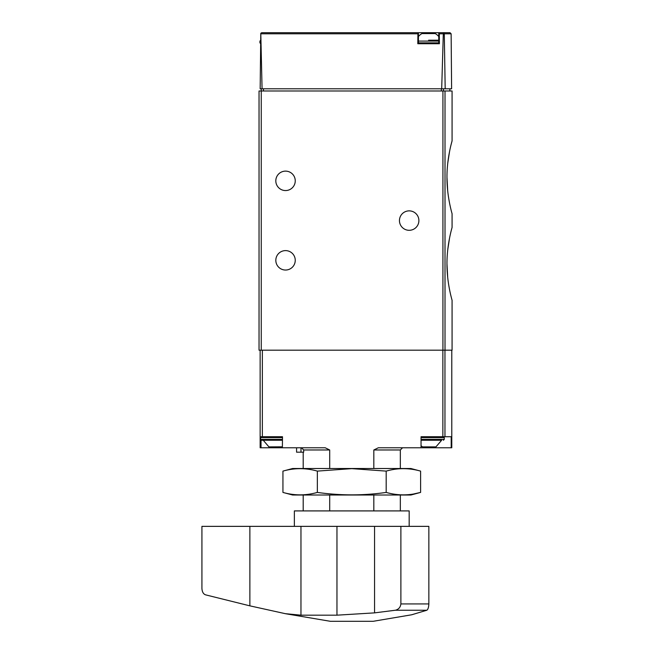 <?xml version="1.0" encoding="UTF-8"?>
<svg xmlns="http://www.w3.org/2000/svg" width="654" height="654" viewBox="0 0 654 654"><rect width="100%" height="100%" fill="white"/><g stroke="black" fill="none" stroke-linecap="round" stroke-linejoin="round"><path stroke-width="0.98" d="M447.704 277.582L446.968 263.856C446.862 283.46 452.241 300.701 452.077 300.284L452.077 350.184L259.041 350.184L259.041 90.988L261.248 90.988L261.248 88.78M447.753 249.705L449.535 238.154M451.358 230.118L452.077 227.428C452.241 227.036 446.862 244.228 446.968 263.856M451.358 143.578L452.077 140.88L452.077 90.988L261.248 90.988L261.248 350.184M447.704 191.033L446.968 177.308C446.862 196.911 452.241 214.152 452.077 213.744L452.077 227.428M447.753 163.165L449.535 151.614M452.077 140.88C452.241 140.487 446.862 157.688 446.968 177.308M451.129 33.795L451.612 88.78L445.186 88.78L444.295 33.795L451.129 33.795L450.026 32.7L438.76 32.7L439.3 33.795L439.398 43.736L417.808 43.736L417.906 33.795L418.437 32.7L261.747 32.7L260.791 33.256L262.066 88.78L260.161 88.78L260.791 33.256M417.865 32.7L450.026 32.7M445.186 88.78L441.687 88.78L443.314 33.795L443.829 33.027L444.295 33.795M262.066 88.78L441.687 88.78M443.265 32.7L443.829 33.027M418.437 32.7L418.437 43.736L438.76 43.736L438.76 32.7M418.887 220.586A9.712 9.712 0 0 1 404.311 228.998A9.712 9.712 0 0 1 404.311 212.174A9.712 9.712 0 0 1 418.887 220.586M295.248 180.847A9.712 9.712 0 0 1 280.68 189.259A9.712 9.712 0 0 1 280.68 172.427A9.712 9.712 0 0 1 295.248 180.847M295.248 260.325A9.712 9.712 0 0 1 280.68 268.737A9.712 9.712 0 0 1 280.68 251.913A9.712 9.712 0 0 1 295.248 260.325M428.599 40.205L438.76 40.205M418.437 36.534A13.243 13.243 0 0 1 421.936 33.583L435.27 33.583A13.243 13.243 0 0 1 438.76 36.534M329.706 510.913L329.706 495.013M329.706 468.517L329.706 449.977L325.202 447.769L282.373 447.769L282.495 436.725L260.145 436.725L260.145 350.184M296.573 452.184L296.573 447.769L296.573 452.184L303.685 452.184L303.685 449.977L329.706 449.977M303.685 449.977L301.453 447.769M373.826 468.517L373.826 449.977L400.338 449.977L402.545 447.769M373.826 510.913L373.826 495.013M451.783 350.184L451.783 447.769L451.195 447.769L451.195 436.725L421.045 436.725L421.045 447.769L378.339 447.769L373.826 449.977M274.933 446.886L274.933 447.769L282.373 447.769L282.495 436.725M274.933 447.769L260.145 447.769L260.145 436.725M421.045 436.725L421.045 447.769L451.195 447.769M421.168 436.725L428.599 436.725M263.235 440.256L268.933 446.886L282.373 446.821M261.469 436.725L260.586 437.608L260.586 439.374L261.469 440.256L282.373 440.256M421.168 445.93L422.598 446.886L435.932 446.886L441.63 440.256L421.168 440.256L441.63 440.256M400.886 603.928L428.852 603.928C428.689 607.329 428.018 609.43 426.841 610.239L411.668 614.785L373.181 621.3L330.352 621.3L285.144 613.656L300.963 615.177L336.965 615.177L374.554 612.872L395.351 610.239C398.588 609.43 400.428 607.329 400.886 603.928L400.886 526.364L201.923 526.364L201.923 588.33C202.119 591.886 203.345 594.061 205.601 594.854L249.877 605.849L249.877 526.364M400.886 526.364L428.852 526.364L428.852 603.928M285.144 613.64L249.877 605.849M426.841 610.239L395.351 610.239M294.365 526.364L294.365 510.913L409.175 510.913L409.175 526.364M420.604 471.109L410.941 468.517L292.6 468.517L282.937 471.109C294.406 467.855 305.884 467.855 317.353 471.109L351.77 468.64L386.187 471.109C397.657 467.855 409.126 467.855 420.604 471.109L420.604 492.421C409.126 495.675 397.657 495.675 386.187 492.421C363.534 495.675 340.587 495.675 317.353 492.421C305.884 495.675 294.406 495.675 282.937 492.421L282.937 471.109M413.72 493.958L420.604 492.421L410.941 495.013L292.6 495.013L282.937 492.421M317.353 492.421L317.353 471.109M386.187 492.421L386.187 471.109M445.014 350.184L445.014 90.988M417.906 33.795L260.954 33.795M443.314 33.795L439.3 33.795M263.456 88.78L263.456 90.988M441.336 88.78L441.336 90.988M443.437 88.78L443.437 90.988M442.93 350.184L442.93 90.988M260.807 43.736L259.924 42.853L260.562 42.853M259.924 42.853L259.924 41.088L260.578 41.088M418.437 42.853L438.76 42.853M418.437 41.088L438.76 41.088M444.957 436.725L444.957 350.184M442.864 436.725L442.864 350.184M262.352 436.725L262.352 350.184M428.599 446.886L428.599 447.769M261.028 440.142L261.028 447.769M300.987 452.184L300.987 447.769M260.586 439.374L282.373 439.374M260.586 437.608L282.373 437.608M421.168 439.374L444.279 439.374L443.396 440.256M421.168 437.608L444.279 437.608L443.396 436.725M374.554 612.872L374.554 526.364M300.963 615.177L300.963 526.364M336.965 615.177L336.965 526.364M449.862 88.78L449.862 90.988M259.924 41.088L260.807 40.205M303.194 510.913L303.194 495.013M303.194 468.517L303.194 452.184M400.338 510.913L400.338 495.013M400.338 468.517L400.338 449.977M444.279 439.374L444.279 437.608"/></g></svg>

